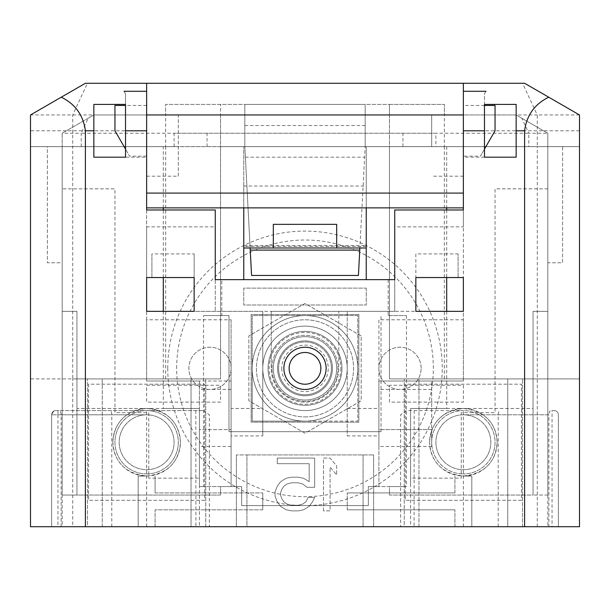 <?xml version="1.0" encoding="UTF-8"?>
<svg xmlns="http://www.w3.org/2000/svg" width="610" height="610" viewBox="0 0 610 610"><rect width="100%" height="100%" fill="white"/><g stroke="black" fill="none" stroke-linecap="round" stroke-linejoin="round"><path stroke-width="0.46" stroke-dasharray="3.05 2.29" d="M220.538 114.962L220.538 378.901L220.538 146.636L165.638 146.636L165.638 114.962L30.5 114.962L61.274 97.188L30.5 114.962L30.5 146.636L220.538 146.636L220.538 104.401L220.538 114.962L389.462 114.962L389.462 104.401L444.362 104.401L165.638 104.401L165.638 114.962L165.638 104.401L389.462 104.401L389.462 146.636L220.538 146.636L389.462 146.636L389.462 378.901L579.5 378.901L389.462 378.901L389.462 146.636L579.5 146.636L579.5 114.962L579.5 526.712L30.5 526.712L30.5 378.901L220.538 378.901L72.727 378.901L72.727 526.712M537.273 526.712L537.273 146.636L579.5 146.636L463.364 146.636L579.5 146.636L579.5 114.962L524.638 83.288L119.423 83.288M507.756 526.712L418.978 526.712L507.756 526.712L507.756 378.901L522.488 378.901L404.239 378.901L507.756 378.901L507.756 526.712M404.239 526.712L418.978 526.712L404.239 526.712L404.239 378.901L404.239 526.712M191.022 526.712L102.244 526.712L191.022 526.712L191.022 378.901L205.761 378.901L87.512 378.901L191.022 378.901L191.022 526.712M87.512 526.712L102.244 526.712L87.512 526.712L87.512 378.901L87.512 526.712M62.174 526.712L199.424 526.712L199.424 478.149L148.749 478.149L148.749 412.688L114.962 412.688L114.962 188.864L62.174 188.864L62.174 526.712L199.424 526.712L199.424 478.149L148.749 478.149L148.749 412.688L114.962 412.688L114.962 188.864L62.174 188.864L62.174 526.712M410.576 526.712L547.826 526.712L547.826 188.864L495.038 188.864L495.038 412.688L461.251 412.688L461.251 478.149L410.576 478.149L410.576 526.712L547.826 526.712L547.826 188.864L495.038 188.864L495.038 412.688L461.251 412.688L461.251 478.149L410.576 478.149L410.576 526.712M61.114 526.712L61.114 414.8A4.224 2.112 -90 0 0 59.002 410.576L55.838 410.576A4.224 4.224 -90 0 0 51.614 414.8L51.614 526.712L209.344 526.712L57.95 526.712L57.95 414.8L146.636 414.8A27.45 27.45 0 0 1 174.086 442.25A27.45 27.45 0 0 1 146.636 469.7A27.45 27.45 0 0 1 119.186 442.25A27.45 27.45 0 0 1 146.636 414.8A27.45 27.45 0 0 1 174.086 442.25A27.45 27.45 0 0 1 146.636 469.7A27.45 27.45 0 0 1 119.186 442.25A27.45 27.45 0 0 1 146.636 414.8L51.614 414.8L57.95 414.8L57.95 410.576L203.298 410.576L55.838 410.576A4.224 4.224 0 0 0 51.614 414.8C53.276 411.27 54.686 409.859 55.838 410.576A4.224 4.224 -90 0 0 51.614 414.8L51.614 526.712L57.95 526.712M548.886 526.712L400.656 526.712L558.386 526.712L548.886 526.712L548.886 414.8L463.364 414.8A27.45 27.45 0 0 1 490.814 442.25A27.45 27.45 0 0 1 463.364 469.7A27.45 27.45 0 0 1 435.914 442.25A27.45 27.45 0 0 1 463.364 414.8A27.45 27.45 0 0 1 490.814 442.25A27.45 27.45 0 0 1 463.364 469.7A27.45 27.45 0 0 1 435.914 442.25A27.45 27.45 0 0 1 463.364 414.8L548.886 414.8A4.224 2.112 -90 0 1 550.998 410.576L554.162 410.576A4.224 4.224 -90 0 1 558.386 414.8A4.224 4.224 0 0 0 554.162 410.576A4.224 4.224 0 0 1 558.386 414.8L558.386 526.712L558.386 414.8M246.936 526.712L373.625 526.712L246.936 526.712L246.936 454.923L373.625 454.923L236.375 454.923L246.936 454.923L246.936 526.712M522.488 526.712L522.488 378.901L522.488 526.712M418.978 526.712L418.978 378.901L418.978 526.712M429.577 442.25C431.018 422.105 442.303 410.843 463.432 408.464C484.569 410.972 495.808 422.234 497.15 442.25C495.709 462.395 484.432 473.657 463.318 476.036C442.166 473.528 430.919 462.266 429.577 442.25A33.786 33.786 0 0 1 463.364 408.464A33.786 33.786 0 0 1 497.15 442.25A33.786 33.786 0 0 1 463.364 476.036A33.786 33.786 0 0 1 429.577 442.25M146.636 157.189L146.636 91.294L146.636 157.189L125.523 157.189L125.523 93.848L124.043 91.294L146.636 91.294L146.636 146.636L30.5 146.636L30.5 378.901L72.727 378.901L72.727 146.636L30.5 146.636L146.636 146.636L146.636 381.014L146.636 319.777L231.098 319.777L231.098 446.474L231.098 381.014L146.636 381.014L199.424 381.014L199.424 446.474L199.424 429.577L231.098 429.577L199.424 429.577L199.424 381.014L231.098 381.014L231.098 486.589L241.651 486.589L241.651 505.599L368.348 505.599L368.348 486.589L378.901 486.589L378.901 381.014L463.364 381.014L378.901 381.014L378.901 446.474L378.901 429.577L431.689 429.577L431.689 381.014L431.689 446.474L431.689 429.577L378.901 429.577L378.901 319.777L463.364 319.777L463.364 381.014L463.364 146.636L547.826 146.636L47.389 146.636L47.389 262.773L62.174 262.773L62.174 146.636L47.389 146.636L47.389 262.773L62.174 262.773L62.174 146.636L146.636 146.636L62.174 146.636L62.174 311.336L76.951 311.336L62.174 311.336L62.174 146.636L547.826 146.636L547.826 311.336L533.048 311.336L547.826 311.336L533.048 311.336L547.826 311.336L533.048 311.336L547.826 311.336L533.048 311.336L547.826 311.336L547.826 495.038L547.826 146.636L547.826 262.773L562.611 262.773L562.611 146.636L547.826 146.636L547.826 262.773L562.611 262.773L562.611 146.636L463.364 146.636L463.364 83.288M205.761 526.712L205.761 378.901L205.761 526.712M102.244 526.712L102.244 378.901L102.244 526.712M112.85 442.25C114.283 422.105 125.569 410.843 146.705 408.464C167.834 410.972 179.073 422.234 180.423 442.25C178.982 462.395 167.704 473.657 146.591 476.036C125.439 473.528 114.192 462.266 112.85 442.25A33.786 33.786 0 0 1 146.636 408.464A33.786 33.786 0 0 1 180.423 442.25A33.786 33.786 0 0 1 146.636 476.036A33.786 33.786 0 0 1 112.85 442.25M463.364 476.036L471.812 476.036L471.812 526.712L471.812 476.036L463.364 476.036M454.923 492.926L454.923 476.036L454.923 492.926L347.227 492.926L454.923 492.926M347.227 509.823L347.227 492.926L347.227 509.823L454.923 509.823L347.227 509.823M454.923 526.712L454.923 509.823L454.923 526.712M155.077 526.712L155.077 509.823L155.077 526.712M262.773 509.823L155.077 509.823L262.773 509.823L262.773 492.926L262.773 509.823M155.077 492.926L262.773 492.926L155.077 492.926L155.077 476.036L155.077 492.926M146.636 476.036L138.188 476.036L146.636 476.036M138.188 526.712L138.188 476.036L138.188 526.712M358.848 314.501L358.848 422.189L251.152 422.189L251.152 314.501L358.848 314.501L358.848 422.189L251.152 422.189L251.152 314.501L358.848 314.501M243.764 245.7L243.764 279.662L366.236 279.662L366.236 245.7L243.764 245.7L243.764 246.364L243.764 186.035L366.236 186.035L366.236 245.7M323.475 510.875L323.475 458.087L330.071 458.087L336.674 465.949L336.674 474.931L330.071 467.069L330.071 510.875L323.475 510.875L323.475 458.087L330.071 458.087L336.674 465.949L336.674 474.931L330.071 467.069L330.071 510.875L323.475 510.875M306.983 487.291L302.583 483.921L298.183 482.8L291.58 482.8L287.18 483.921L283.886 486.162L281.683 489.533L280.585 492.903L280.585 495.152L281.683 498.522L283.886 501.893L287.18 504.134L291.58 505.263L298.183 505.263L302.583 504.134L305.877 501.893L308.08 497.394L314.676 497.394L312.48 501.893L309.178 506.384L303.681 509.754L298.183 510.875L291.58 510.875L286.082 509.754L280.585 506.384L277.283 501.893L275.087 496.273L275.087 491.782L277.283 486.162L280.585 481.671L286.082 478.301L291.58 477.18L298.183 477.18L303.681 478.301L309.178 481.671L309.178 463.699L277.283 463.699L277.283 458.087L314.676 458.087L314.676 487.291L306.983 487.291L302.583 483.921L298.183 482.8L291.58 482.8L287.18 483.921L283.886 486.162L281.683 489.533L280.585 492.903L280.585 495.152L281.683 498.522L283.886 501.893L287.18 504.134L291.58 505.263L298.183 505.263L302.583 504.134L305.877 501.893L308.08 497.394L314.676 497.394L312.48 501.893L309.178 506.384L303.681 509.754L298.183 510.875L291.58 510.875L286.082 509.754L280.585 506.384L277.283 501.893L275.087 496.273L275.087 491.782L277.283 486.162L280.585 481.671L286.082 478.301L291.58 477.18L298.183 477.18L303.681 478.301L309.178 481.671L309.178 463.699L277.283 463.699L277.283 458.087L314.676 458.087L314.676 487.291L306.983 487.291M366.236 288.111L366.236 305L243.764 305L243.764 288.111L366.236 288.111L366.236 305L243.764 305L243.764 288.111L366.236 288.111M463.364 385.238L463.364 402.127L389.462 402.127L389.462 385.238L463.364 385.238L463.364 402.127L389.462 402.127L389.462 385.238L463.364 385.238M146.636 385.238L220.538 385.238L220.538 402.127L146.636 402.127L146.636 385.238L220.538 385.238L220.538 402.127L146.636 402.127L146.636 385.238M388.181 315.561L406.466 315.561L388.181 315.561L388.181 279.662L221.819 279.662L221.819 315.561L228.986 315.561L228.986 431.689L228.986 315.561L203.534 315.561L221.819 315.561M381.014 431.689L381.014 315.561L381.014 431.689L228.986 431.689L381.014 431.689M406.466 315.561L406.466 486.589L368.348 486.589L368.348 505.599L241.651 505.599L241.651 486.589L203.534 486.589L203.534 315.561M203.534 486.589L199.424 486.589L199.424 408.464L76.951 408.464L76.951 311.336L62.174 311.336L76.951 311.336L62.174 311.336L76.951 311.336L62.174 311.336L76.951 311.336L76.951 495.038L76.951 311.336L76.951 495.038L220.538 495.038L220.538 486.589L231.098 486.589L231.098 435.914L262.773 435.914L262.773 311.336L271.214 311.336L271.214 368.348L271.214 311.336L338.786 311.336L338.786 368.348A33.786 33.786 0 0 1 305 402.127A33.786 33.786 0 0 1 271.214 368.348A33.786 33.786 0 0 0 305 402.127A33.786 33.786 0 0 0 338.786 368.348L338.786 311.336L463.364 311.336L463.364 319.777M163.305 408.464L199.424 408.464L199.424 486.589L220.538 486.589L220.538 495.038L62.174 495.038L62.174 311.336L62.174 495.038L62.174 311.336L62.174 495.038L62.174 311.336L62.174 495.038L76.951 495.038L62.174 495.038L76.951 495.038L62.174 495.038L76.951 495.038L76.951 408.464L163.305 408.464L163.305 311.336M163.305 277.55L163.305 209.977M163.305 207.873L163.305 146.636M243.764 207.873L243.764 186.035M243.764 279.662L221.819 279.662M388.181 279.662L366.236 279.662M366.236 207.873L366.236 146.636L243.764 146.636L243.764 247.988L243.764 146.636L366.236 146.636L366.236 186.035M446.695 146.636L446.695 207.873M446.695 209.977L446.695 277.55M446.695 311.336L446.695 408.464L410.576 408.464L410.576 486.589L410.576 408.464L533.048 408.464L533.048 311.336L533.048 495.038L533.048 311.336L533.048 495.038L389.462 495.038L389.462 486.589L378.901 486.589L378.901 435.914L347.227 435.914L347.227 311.336L347.227 435.914M446.695 408.464L533.048 408.464L533.048 495.038L389.462 495.038L389.462 486.589L406.466 486.589M366.236 247.988L366.236 146.636L366.236 247.988L243.764 247.988M444.324 378.901L444.324 146.636M485.957 91.294L484.477 93.848L484.477 104.401L516.151 104.401L516.151 157.189L484.477 157.189L484.477 93.848L485.957 91.294L463.364 91.294L463.364 146.636L463.364 114.962L463.364 146.636L431.689 146.636L431.689 114.962L463.364 114.962L463.364 91.294L463.364 130.799L463.364 114.962L516.151 114.962L547.826 133.247L547.826 146.636L547.826 133.247L521.809 118.226L528.786 133.247L547.826 133.247M305 389.462A21.114 21.114 0 0 0 326.114 368.348A21.114 21.114 0 0 0 305 347.227A21.114 21.114 0 0 0 283.886 368.348A21.114 21.114 0 0 0 305 389.462M394.739 226.874L394.739 209.977L463.364 209.977L463.364 226.874L394.739 226.874L394.739 311.336L415.852 311.336L415.852 253.912L458.087 253.912L458.087 277.55L458.087 253.912M194.148 253.912L194.148 311.336L215.261 311.336L215.261 279.662L394.739 279.662L394.739 311.336L215.261 311.336L215.261 226.874L146.636 226.874L146.636 277.55L151.913 277.55L151.913 253.912L194.148 253.912L194.148 277.55L151.913 277.55L151.913 253.912M146.636 319.777L146.636 311.336L262.773 311.336L262.773 435.914M579.5 130.799L463.364 130.799L463.364 157.189L463.364 91.294M415.852 253.912L415.852 277.55L463.364 277.55L463.364 226.874M124.043 91.294L125.523 93.848L125.523 104.401L93.848 104.401L93.848 157.189L125.523 157.189M146.636 91.294L146.636 156.137L146.636 130.799L30.5 130.799M165.676 378.901L165.676 146.636M215.261 226.874L215.261 209.977L146.636 209.977L146.636 226.874M547.826 495.038L533.048 495.038L547.826 495.038M533.048 311.336L533.048 495.038L533.048 311.336M347.227 408.464L378.901 408.464L378.901 435.914M378.901 408.464L378.901 319.777M231.098 435.914L231.098 408.464L262.773 408.464M231.098 408.464L231.098 319.777M431.689 389.462L378.901 389.462M231.098 389.462L199.424 389.462M76.951 311.336L76.951 495.038L76.951 311.336M336.674 247.988L336.674 224.35M273.326 247.988L273.326 224.35M366.236 246.364L243.764 246.364M463.364 526.712L463.364 410.576A31.674 31.674 0 0 1 495.038 442.25A31.674 31.674 0 0 1 463.364 473.924A31.674 31.674 0 0 0 495.038 442.25A31.674 31.674 0 0 0 463.364 410.576A31.674 31.674 0 0 0 431.689 442.25A31.674 31.674 0 0 0 463.364 473.924A31.674 31.674 0 0 1 431.689 442.25A31.674 31.674 0 0 1 463.364 410.576L406.702 410.576L400.656 414.8L400.656 526.712M414.182 410.576L414.091 526.712M195.818 410.576L195.909 526.712M203.298 410.576L209.344 414.8L209.344 526.712M236.375 526.712L236.375 454.923L236.375 526.712M373.625 526.712L373.625 454.923L373.625 526.712M281.774 368.348A23.226 23.226 0 0 0 305 391.574A23.226 23.226 0 0 0 328.226 368.348A23.226 23.226 0 0 0 305 345.123A23.226 23.226 0 0 0 281.774 368.348M283.886 368.348A21.114 21.114 0 0 0 305 389.462A21.114 21.114 0 0 0 326.114 368.348A21.114 21.114 0 0 0 305 347.227A21.114 21.114 0 0 0 283.886 368.348A21.114 21.114 0 0 0 305 389.462A21.114 21.114 0 0 0 326.114 368.348A21.114 21.114 0 0 0 305 347.227A21.114 21.114 0 0 0 283.886 368.348M347.227 368.348A42.227 42.227 0 0 1 305 410.576A42.227 42.227 0 0 1 262.773 368.348A42.227 42.227 0 0 1 305 326.114A42.227 42.227 0 0 1 347.227 368.348A42.227 42.227 0 0 1 305 410.576A42.227 42.227 0 0 1 262.773 368.348A42.227 42.227 0 0 1 305 326.114A42.227 42.227 0 0 1 347.227 368.348A42.227 42.227 0 0 1 305 410.576A42.227 42.227 0 0 1 262.773 368.348A42.227 42.227 0 0 1 305 326.114A42.227 42.227 0 0 1 347.227 368.348A42.227 42.227 0 0 0 305 326.114A42.227 42.227 0 0 0 262.773 368.348A42.227 42.227 0 0 1 305 326.114A42.227 42.227 0 0 1 347.227 368.348A42.227 42.227 0 0 1 305 410.576A42.227 42.227 0 0 1 262.773 368.348M357.788 368.348A52.788 52.788 0 0 0 305 315.561A52.788 52.788 0 0 0 252.212 368.348L252.212 421.136L305 421.136A52.788 52.788 0 0 0 357.788 368.348L357.788 315.561L252.212 315.561L252.212 368.348A52.788 52.788 0 0 0 305 421.136L357.788 421.136L357.788 368.348A52.788 52.788 0 0 1 305 421.136A52.788 52.788 0 0 1 252.212 368.348A52.788 52.788 0 0 1 305 315.561A52.788 52.788 0 0 1 357.788 368.348A52.788 52.788 0 0 1 305 421.136A52.788 52.788 0 0 1 252.212 368.348A52.788 52.788 0 0 1 305 315.561A52.788 52.788 0 0 1 357.788 368.348A52.788 52.788 0 0 0 305 315.561A52.788 52.788 0 0 0 252.212 368.348A52.788 52.788 0 0 0 305 421.136A52.788 52.788 0 0 0 357.788 368.348A52.788 52.788 0 0 0 305 315.561A52.788 52.788 0 0 0 252.212 368.348A52.788 52.788 0 0 0 305 421.136A52.788 52.788 0 0 0 357.788 368.348M357.788 315.561L252.212 315.561L252.212 421.136L357.788 421.136L357.788 315.561M272.007 368.348A32.993 32.993 0 0 1 305 335.355A32.993 32.993 0 0 1 337.993 368.348A32.993 32.993 0 0 1 305 401.342A32.993 32.993 0 0 1 272.007 368.348A32.993 32.993 0 0 0 305 401.342A32.993 32.993 0 0 0 337.993 368.348A32.993 32.993 0 0 0 305 335.355A32.993 32.993 0 0 0 272.007 368.348A32.993 32.993 0 0 0 305 401.342A32.993 32.993 0 0 0 337.993 368.348A32.993 32.993 0 0 0 305 335.355A32.993 32.993 0 0 0 272.007 368.348M278.602 368.348A26.398 26.398 0 0 1 305 341.951A26.398 26.398 0 0 1 331.398 368.348A26.398 26.398 0 0 1 305 394.739A26.398 26.398 0 0 1 278.602 368.348A26.398 26.398 0 0 0 305 394.739A26.398 26.398 0 0 0 331.398 368.348A26.398 26.398 0 0 1 305 394.739A26.398 26.398 0 0 1 278.602 368.348A26.398 26.398 0 0 0 305 394.739A26.398 26.398 0 0 0 331.398 368.348A26.398 26.398 0 0 1 305 394.739A26.398 26.398 0 0 1 278.602 368.348A26.398 26.398 0 0 1 305 341.951A26.398 26.398 0 0 1 331.398 368.348A26.398 26.398 0 0 0 305 341.951A26.398 26.398 0 0 0 278.602 368.348A26.398 26.398 0 0 1 305 341.951A26.398 26.398 0 0 1 331.398 368.348A26.398 26.398 0 0 0 305 341.951A26.398 26.398 0 0 0 278.602 368.348M273.326 368.348A31.674 31.674 0 0 1 305 336.674A31.674 31.674 0 0 1 336.674 368.348A31.674 31.674 0 0 0 305 336.674A31.674 31.674 0 0 0 273.326 368.348A31.674 31.674 0 0 0 305 400.023A31.674 31.674 0 0 0 336.674 368.348A31.674 31.674 0 0 0 305 336.674A31.674 31.674 0 0 0 273.326 368.348A31.674 31.674 0 0 0 305 400.023A31.674 31.674 0 0 0 336.674 368.348A31.674 31.674 0 0 1 305 400.023A31.674 31.674 0 0 1 273.326 368.348A31.674 31.674 0 0 1 305 336.674A31.674 31.674 0 0 1 336.674 368.348A31.674 31.674 0 0 1 305 400.023A31.674 31.674 0 0 1 273.326 368.348A31.674 31.674 0 0 0 305 400.023A31.674 31.674 0 0 0 336.674 368.348A31.674 31.674 0 0 0 305 336.674A31.674 31.674 0 0 0 273.326 368.348A31.674 31.674 0 0 1 305 336.674A31.674 31.674 0 0 1 336.674 368.348A31.674 31.674 0 0 1 305 400.023A31.674 31.674 0 0 1 273.326 368.348A31.674 31.674 0 0 0 305 400.023A31.674 31.674 0 0 0 336.674 368.348M204.701 500.314L88.564 500.314L88.564 384.186L204.701 384.186L204.701 500.314L88.564 500.314L88.564 384.186L204.701 384.186L204.701 500.314M146.636 473.924A31.674 31.674 0 0 1 114.962 442.25A31.674 31.674 0 0 1 146.636 410.576A31.674 31.674 0 0 0 114.962 442.25A31.674 31.674 0 0 0 146.636 473.924A31.674 31.674 0 0 0 178.311 442.25A31.674 31.674 0 0 0 146.636 410.576A31.674 31.674 0 0 1 178.311 442.25A31.674 31.674 0 0 1 146.636 473.924M521.436 500.314L405.299 500.314L405.299 384.186L521.436 384.186L521.436 500.314L405.299 500.314L405.299 384.186L521.436 384.186L521.436 500.314M579.5 114.962L537.273 114.962L537.273 146.636L444.362 146.636L444.362 104.401L444.362 114.962L537.273 114.962L522.572 83.288M389.462 114.962L389.462 146.636L444.362 146.636M165.638 146.636L72.727 146.636L72.727 114.962L87.428 83.288M250.131 247.988L244.823 146.636L365.176 146.636L365.176 104.401L365.176 146.636L244.823 146.636L251.572 275.438L358.428 275.438L365.176 146.636L359.869 247.988M250.245 250.1L359.755 250.1M244.823 146.636L244.823 104.401L365.176 104.401L244.823 104.401L244.823 146.636M244.823 125.523L365.176 125.523M30.5 114.962L30.5 146.636L30.5 114.962L85.362 83.288M490.577 83.288L524.638 83.288M146.636 83.288L146.636 207.873L463.364 207.873L463.364 146.636M463.364 207.873L463.364 193.088M146.636 176.198L178.311 176.198L178.311 114.962L93.848 114.962L516.151 114.962L521.809 118.226M88.191 118.226L62.174 133.247L62.174 146.636L62.174 133.247L93.848 114.962L88.191 118.226L81.214 133.247L528.786 133.247L528.786 146.636M174.117 146.636L174.117 133.247L435.883 133.247L435.883 146.636M402.943 146.636L402.943 133.247M207.057 146.636L207.057 133.247M81.214 146.636L81.214 133.247L62.174 133.247M146.636 207.873L146.636 193.088M178.311 176.198L178.311 114.962L431.689 114.962L431.689 146.636M463.364 176.198L431.689 176.198M431.689 133.247L178.311 133.247M146.636 146.636L178.311 146.636M114.962 105.461L114.962 130.799L129.595 156.137L114.962 130.799M146.636 156.137L129.595 156.137L125.523 149.084M495.038 105.461L495.038 130.799L480.405 156.137L495.038 130.799M484.477 149.084L480.405 156.137L463.364 156.137M305 416.912A48.564 48.564 0 0 0 353.564 368.348A48.564 48.564 0 0 0 305 319.777A48.564 48.564 0 0 0 256.436 368.348A48.564 48.564 0 0 0 305 416.912A48.564 48.564 0 0 0 353.564 368.348A48.564 48.564 0 0 0 305 319.777A48.564 48.564 0 0 0 256.436 368.348A48.564 48.564 0 0 0 305 416.912M361.166 335.919L305 303.49L248.834 335.919L248.834 400.778L305 433.199L361.166 400.778L361.166 335.919L305 303.49L248.834 335.919L248.834 400.778L305 433.199L361.166 400.778L361.166 335.919M176.664 368.348A128.336 128.336 0 0 1 305 240.012A128.336 128.336 0 0 1 433.336 368.348A128.336 128.336 0 0 1 305 496.685A128.336 128.336 0 0 1 176.664 368.348M167.75 368.348A137.25 137.25 0 0 0 305 505.599A137.25 137.25 0 0 0 442.25 368.348A137.25 137.25 0 0 0 305 231.098A137.25 137.25 0 0 0 167.75 368.348M231.098 368.348A21.114 21.114 0 0 0 209.977 347.227A21.114 21.114 0 0 0 188.864 368.348A21.114 21.114 0 0 0 209.977 389.462A21.114 21.114 0 0 0 231.098 368.348A21.114 21.114 0 0 0 209.977 347.227A21.114 21.114 0 0 0 188.864 368.348A21.114 21.114 0 0 0 209.977 389.462A21.114 21.114 0 0 0 231.098 368.348M421.136 368.348A21.114 21.114 0 0 0 400.023 347.227A21.114 21.114 0 0 0 378.901 368.348A21.114 21.114 0 0 0 400.023 389.462A21.114 21.114 0 0 0 421.136 368.348A21.114 21.114 0 0 0 400.023 347.227A21.114 21.114 0 0 0 378.901 368.348A21.114 21.114 0 0 0 400.023 389.462A21.114 21.114 0 0 0 421.136 368.348M341.951 368.348A36.951 36.951 0 0 1 305 405.299A36.951 36.951 0 0 1 268.049 368.348A36.951 36.951 0 0 1 305 331.398A36.951 36.951 0 0 1 341.951 368.348A36.951 36.951 0 0 1 305 405.299A36.951 36.951 0 0 1 268.049 368.348A36.951 36.951 0 0 1 305 331.398A36.951 36.951 0 0 1 341.951 368.348A36.951 36.951 0 0 0 305 331.398A36.951 36.951 0 0 0 268.049 368.348A36.951 36.951 0 0 0 305 405.299A36.951 36.951 0 0 0 341.951 368.348A36.951 36.951 0 0 0 305 331.398A36.951 36.951 0 0 0 268.049 368.348A36.951 36.951 0 0 0 305 405.299A36.951 36.951 0 0 0 341.951 368.348M277.55 368.348A27.45 27.45 0 0 1 305 340.898A27.45 27.45 0 0 1 332.45 368.348A27.45 27.45 0 0 1 305 395.798A27.45 27.45 0 0 1 277.55 368.348A27.45 27.45 0 0 1 305 340.898A27.45 27.45 0 0 1 332.45 368.348A27.45 27.45 0 0 0 305 340.898A27.45 27.45 0 0 0 277.55 368.348A27.45 27.45 0 0 0 305 395.798A27.45 27.45 0 0 0 332.45 368.348A27.45 27.45 0 0 1 305 395.798A27.45 27.45 0 0 1 277.55 368.348M484.477 130.799L463.364 130.799L484.477 130.799M146.636 526.712L146.636 410.576M498.202 526.712L498.202 414.8A4.224 2.112 -90 0 1 500.314 410.576M554.162 410.576L552.05 410.576L552.05 526.712M111.798 526.712L111.798 414.8A4.224 2.112 -90 0 0 109.686 410.576M363.064 526.712L363.064 454.923L363.064 526.712M340.898 368.348A35.898 35.898 0 0 1 305 404.239A35.898 35.898 0 0 1 269.101 368.348A35.898 35.898 0 0 1 305 332.45A35.898 35.898 0 0 1 340.898 368.348M245.373 157.189L364.627 157.189M484.477 157.189L463.364 157.189M231.098 446.474L199.424 446.474M431.689 446.474L378.901 446.474M146.636 105.461L125.523 105.461M484.477 105.461L463.364 105.461"/><path stroke-width="0.91" d="M548.726 97.188L579.5 114.962L579.5 526.712L524.6 526.712L524.6 130.799C526.636 115.313 534.68 104.112 548.726 97.188L524.638 83.288L548.726 97.188L524.638 83.288L85.362 83.288L61.274 97.188C75.32 104.112 83.364 115.313 85.4 130.799L85.4 526.712L30.5 526.712L30.5 114.962L61.274 97.188M524.6 526.712L85.4 526.712M163.305 311.336L163.305 277.55M163.305 209.977L163.305 207.873M243.764 279.662L243.764 207.873M366.236 279.662L366.236 207.873M446.695 207.873L446.695 209.977M446.695 277.55L446.695 311.336M366.236 247.988L243.764 247.988M485.957 91.294C492.194 80.482 492.194 80.482 485.957 91.294C492.194 80.482 492.194 80.482 485.957 91.294L463.364 91.294L463.364 83.288M124.043 91.294C117.806 80.482 117.806 80.482 124.043 91.294C117.806 80.482 117.806 80.482 124.043 91.294L146.636 91.294L146.636 193.088L463.364 193.088L463.364 91.294M484.477 130.799L484.477 104.401L516.151 104.401L516.151 157.189L484.477 157.189L484.477 130.799L463.364 130.799L463.364 209.977L394.739 209.977L394.739 279.662L215.261 279.662L215.261 209.977L146.636 209.977L146.636 130.799L125.523 130.799L125.523 157.189L93.848 157.189L93.848 104.401L125.523 104.401L125.523 130.799M305 389.462A21.114 21.114 0 0 0 326.114 368.348A21.114 21.114 0 0 0 305 347.227A21.114 21.114 0 0 0 283.886 368.348A21.114 21.114 0 0 0 305 389.462M146.636 311.336L194.148 311.336L194.148 277.55L146.636 277.55L146.636 311.336M463.364 311.336L463.364 277.55L415.852 277.55L415.852 311.336L463.364 311.336M336.674 247.988L336.674 224.35L273.326 224.35L273.326 247.988M289.125 368.348A15.875 15.875 0 0 0 305 384.216A15.875 15.875 0 0 0 320.875 368.348A15.875 15.875 0 0 0 305 352.473A15.875 15.875 0 0 0 289.125 368.348M250.245 250.1L359.755 250.1L358.428 275.438L251.572 275.438L250.131 247.988M359.755 250.1L359.869 247.988M146.636 91.294L146.636 83.288M146.636 207.873L463.364 207.873M146.636 114.962L463.364 114.962M125.523 149.084L114.962 130.799L114.962 105.461L125.523 105.461M484.477 149.084L495.038 130.799L495.038 105.461L484.477 105.461M524.6 130.799L516.151 130.799M93.848 130.799L85.4 130.799"/></g></svg>
